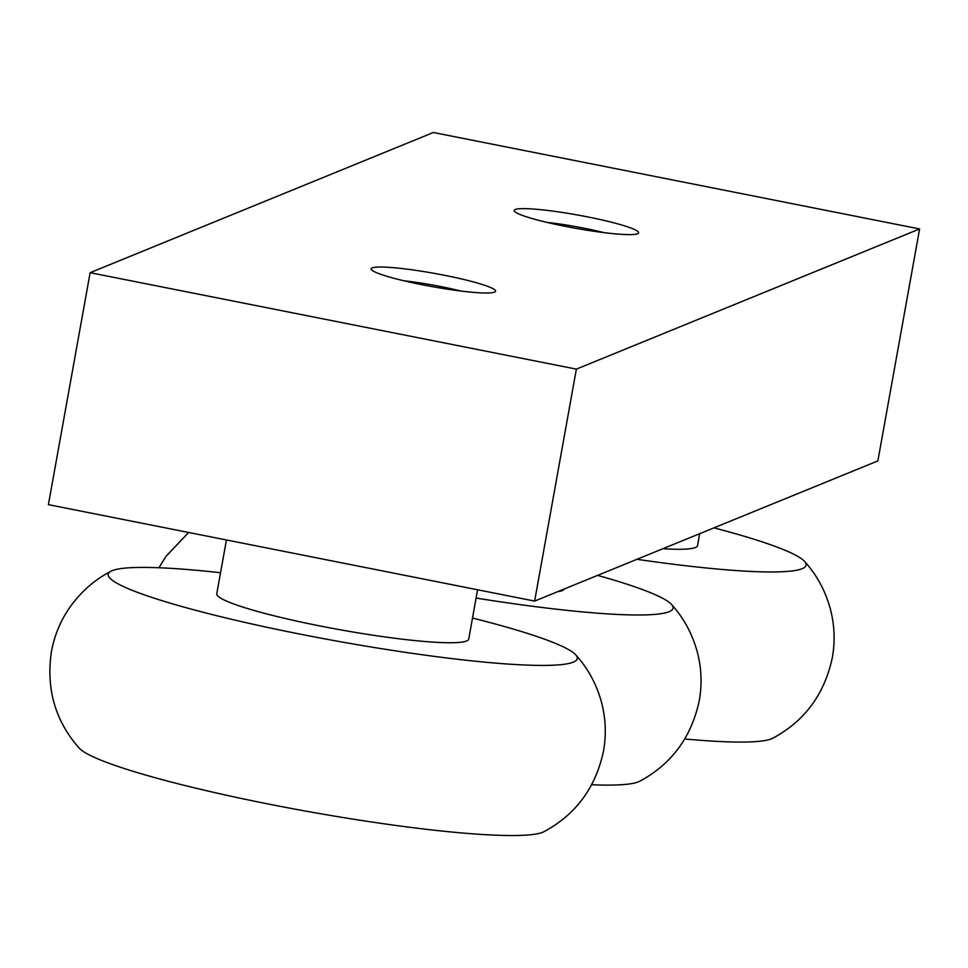 <?xml version="1.0" encoding="UTF-8"?>
<svg xmlns="http://www.w3.org/2000/svg" width="968" height="968" viewBox="0 0 968 968"><rect width="100%" height="100%" fill="white"/><g stroke="black" fill="none" stroke-linecap="round" stroke-linejoin="round"><path stroke-width="1.45" d="M534.639 601.092L48.4 504.655L90.133 272.686L576.371 369.123L534.639 601.092L877.867 460.913L919.6 228.944L576.371 369.123M919.6 228.944L433.361 132.495L90.133 272.686M444.808 275.348A63.21 6.715 10.2 0 0 371.385 269.588A63.21 6.715 10.2 0 0 432.176 286.625A63.21 6.715 10.2 0 0 495.096 291.852A63.21 6.715 10.2 0 0 444.808 275.348M587.818 216.941A63.21 6.715 10.2 0 0 514.395 211.181A63.21 6.715 10.2 0 0 575.186 228.218A63.21 6.715 10.2 0 0 638.106 233.445A63.21 6.715 10.2 0 0 587.818 216.941M226.439 539.962L216.772 593.747A128.006 13.6 10.2 0 0 340.337 629.805A128.006 13.6 10.2 0 0 468.718 639.086L477.587 589.778M662.862 548.723A128.006 13.6 10.2 0 0 697.541 545.625L699.695 533.683M636.968 559.298A238.297 25.325 10.2 0 0 804.541 561.392A238.297 25.325 10.2 0 0 713.985 527.85M460.78 291.017A52.514 5.578 10.2 0 0 440.984 286.601A52.514 5.578 10.2 0 0 403.825 280.768M603.79 232.61A52.514 5.578 10.2 0 0 583.994 228.182A52.514 5.578 10.2 0 0 546.847 222.362M591.714 784.77A238.297 25.325 10.2 0 0 639.642 781.297C671.502 764.224 691.382 737.362 699.259 700.699C702.163 684.255 701.497 667.993 697.275 651.924C692.241 633.665 683.638 617.826 671.477 604.419A238.297 25.325 10.2 0 0 597.595 575.379M476.099 598.067A238.297 25.325 10.2 0 0 671.477 604.419M557.737 591.654A128.006 13.6 10.2 0 0 564.392 588.943M220.547 572.729A238.297 25.325 10.2 0 0 110.993 571.217C94.912 579.554 81.324 591.4 70.24 606.755C60.681 620.355 54.402 635.359 51.389 651.779C45.992 688.889 55.249 721.003 79.158 748.095A238.297 25.325 10.2 0 0 307.655 811.45A238.297 25.325 10.2 0 0 543.895 831.718C575.754 814.657 595.622 787.783 603.5 751.12C606.404 734.676 605.738 718.425 601.527 702.345C596.494 684.086 587.891 668.247 575.718 654.84A238.297 25.325 10.2 0 0 472.505 618.056M110.993 571.217A238.297 25.325 10.2 0 0 338.255 641.336A238.297 25.325 10.2 0 0 575.718 654.84M684.824 738.971A238.297 25.325 10.2 0 0 772.706 738.269C804.565 721.196 824.446 694.334 832.323 657.671C835.227 641.227 834.561 624.965 830.338 608.896C825.305 590.637 816.702 574.798 804.541 561.392M158.921 567.744L166 556.334L188.663 532.473"/></g></svg>
